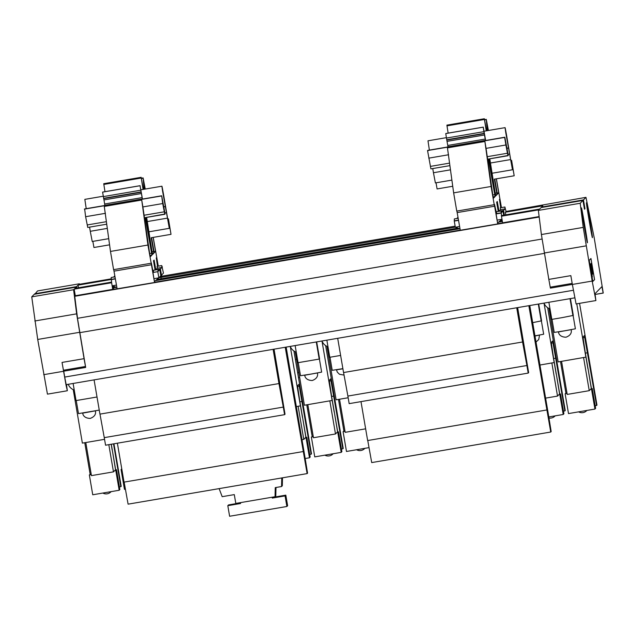 <?xml version="1.0" encoding="UTF-8"?>
<svg xmlns="http://www.w3.org/2000/svg" width="635" height="635" viewBox="0 0 635 635"><rect width="100%" height="100%" fill="white"/><g stroke="black" fill="none" stroke-linecap="round" stroke-linejoin="round"><path stroke-width="0.95" d="M68.223 384.294A10.057 10.057 -135.7 0 0 74.247 390.073M290.251 346.408A10.057 10.057 -135.7 0 0 296.267 352.187M543.989 303.101A10.057 10.057 -135.7 0 0 550.005 308.88M298.799 372.451L297.624 372.658M296.545 359.251L295.37 359.45M549.005 308.467L558.141 361.926L585.954 357.124L582.97 337.042L584.383 335.59L596.59 405.503L596.963 405.122L579.564 303.339M585.891 357.188L576.77 303.816M565.896 393.025L560.507 361.521M296.331 406.598L300.498 405.844L297.513 385.755L298.926 384.31L311.134 454.215L311.499 453.834L293.926 350.996M300.434 405.9L290.282 346.48M295.267 351.766L304.403 405.225L332.216 400.431L329.232 380.349L330.644 378.897L342.852 448.802L343.217 448.421L325.644 345.583M332.153 400.487L321.993 341.066M312.158 436.332L306.769 404.82M343.876 430.919L338.487 399.407M348.163 397.756L336.121 399.812L326.977 346.353M539.948 365.03L554.236 362.537L551.251 342.455L552.664 341.003L564.872 410.916L565.245 410.535L547.664 307.697M554.18 362.601L544.02 303.173M528.844 305.689L550.736 432.03L551.18 431.578L548.084 412.639L529.773 305.53M550.736 432.03L371.705 462.582L367.76 440.531M546.672 409.996L367.649 440.547L360.99 401.622M516.723 307.753L522.573 341.987L343.551 372.547L337.693 338.304M528.201 373.086L349.171 403.638L347.877 396.065L526.899 365.514L528.201 373.086L528.645 372.634L517.652 307.594M343.591 372.539L347.877 396.065M522.573 341.987L526.899 365.514M285.234 347.258L307.126 473.607L307.562 473.154L304.475 454.215L286.163 347.099M307.126 473.607L128.095 504.158L124.15 482.108M303.062 451.572L124.031 482.124L117.38 443.198M273.113 349.329L278.963 383.564L99.941 414.123L94.083 379.881M284.591 414.663L105.561 445.214L104.259 437.642L283.289 407.091L284.591 414.663L285.028 414.211L274.042 349.171M99.981 414.115L104.259 437.642M278.963 383.564L283.289 407.091M548.878 302.268L551.807 319.389L562.38 317.587L573.302 315.412L570.428 298.593M572.953 315.778L570.024 298.656M532.702 322.651L541.584 320.826L538.71 304.006M541.234 321.191L538.305 304.07M326.858 340.162L329.779 357.283L340.622 355.425M295.14 345.567L298.061 362.688L319.207 359.085L319.564 358.719L316.69 341.892M319.207 359.085L316.286 341.963M73.112 383.461L76.041 400.582L97.012 397.002M104.553 439.333L82.375 443.119L73.239 389.66M113.506 443.857L120.825 486.696L121.198 486.315L113.927 443.786M90.13 474.218L84.749 442.714M281.757 477.933L281.559 486.537L282.313 485.767L282.496 477.814M281.559 486.537L275.257 487.617L275.05 496.721L275.804 495.943L275.995 487.489M275.05 496.721L235.799 503.42L234.291 494.609L222.179 496.673L219.131 488.625M63.69 371.189L64.849 377.769L63.722 371.181M585.629 354.616L591.447 388.668M595.186 405.741L596.59 405.503M587.407 352.79L585.637 353.092M300.164 403.328L305.991 437.38M309.729 454.454L311.134 454.215M301.95 401.503L300.172 401.804M331.883 397.915L337.709 431.975M341.447 449.04L342.852 448.802M333.669 396.089L331.891 396.391M553.91 360.029L559.729 394.081M563.467 411.155L564.872 410.916M555.688 358.203L553.918 358.505M111.3 444.238L115.681 469.86M119.42 486.934L120.825 486.696M64.849 377.769L66.175 384.643L574.754 297.855L66.175 384.643M573.127 315.595L575.389 328.811L564.634 330.803L554.236 332.423L552.005 319.357M541.409 321.008L543.671 334.224L534.956 335.859M342.884 368.641L332.216 370.316L329.986 357.243M319.389 358.902L321.643 372.118L310.896 374.102L300.498 375.729L298.267 362.656M99.251 410.107L78.478 413.615L76.24 400.55M272.145 497.213L272.296 498.086L285.075 495.911L286.877 506.484L229.608 516.255L227.806 505.682L240.578 503.499L240.427 502.626M272.296 498.086L273.034 497.332L285.813 495.149L287.623 505.722L286.877 506.484M227.806 505.682L228.544 504.92L240.474 502.888M63.436 370.245L63.635 371.197L85.661 367.443L84.066 358.672L62.039 362.426L63.436 370.245L85.463 366.482M66.461 384.596L67.342 390.7L66.032 385.104L62.039 362.426M572.357 284.448L576.08 303.935L595.9 300.553L592.177 281.067L572.357 284.448L570.849 275.638L548.823 279.4L550.41 288.131L572.349 284.385L550.41 288.131M539.186 217.035L74.755 296.291L77.676 319.5L85.669 367.427L63.635 371.197M588.034 368.705L591.312 388.549L589.24 390.676L583.581 357.584M585.946 357.14L587.923 368.721M302.577 417.417L305.856 437.261L303.776 439.388L298.125 406.297M300.482 405.852L302.466 417.441M334.296 412.004L337.574 431.848L335.494 433.975L329.843 400.883M332.2 400.439L334.185 412.028M556.316 374.118L559.594 393.962L557.522 396.089L551.863 362.998M554.228 362.553L556.204 374.134M112.268 449.897L115.546 469.741L113.475 471.868L108.823 444.659M111.189 444.254L112.157 449.913M285.075 495.911L285.813 495.149M576.072 303.935L595.9 300.553L594.979 293.727L601.917 286.615L603.186 293.076L595.098 294.457L603.25 293.013L594.177 237.633L585.97 197.342L583.47 199.906L584.962 208.732L584.478 209.233L582.954 200.438L541.107 207.581L539.663 209.058L502.214 215.448L501.475 216.21L538.924 209.82L538.353 210.407L541.393 234.537L548.823 279.4M585.97 197.342L506.103 211.463L505.365 212.217L542.806 205.827L541.695 207.478M84.066 358.672L76.644 313.849L73.596 289.719L74.168 289.131L75.303 295.743L112.744 289.346L113.482 288.592L113.062 286.123M47.45 394.144L67.27 390.763L47.45 394.144L37.711 339.455L79.565 332.311M582.954 200.438L580.199 203.263L583.247 227.401L592.177 281.067M111.308 278.836L78.796 284.385L79.367 283.797L79.47 284.266M74.755 296.291L75.303 295.743M589.24 390.676L567.214 394.43L561.554 361.339M591.145 388.723L592.241 388.533L591.55 389.247L590.447 389.438M567.039 393.43L565.118 393.756L568.508 413.583L594.939 409.067L595.63 408.353L592.241 388.533M565.118 393.756L566.944 392.851M305.681 437.436L306.784 437.245L304.99 438.15M305.078 458.533L309.475 457.787L310.174 457.073L306.784 437.245M335.494 433.975L313.468 437.737L307.816 404.646M337.399 432.022L338.503 431.832L336.709 432.737M313.301 436.729L311.372 437.063L314.762 456.882L341.193 452.374L341.892 451.66L338.503 431.832M311.372 437.063L313.198 436.15M365.641 428.831L345.186 432.324L339.534 399.232M345.019 431.316L343.09 431.649L344.916 430.736M559.427 394.137L560.53 393.946L558.729 394.851M548.688 416.965L563.221 414.48L563.912 413.766L560.53 393.946M113.475 471.868L91.448 475.623L85.788 442.531M115.38 469.916L116.483 469.725L115.784 470.44L114.681 470.63M91.273 474.623L89.352 474.948L92.742 494.776L119.174 490.26L119.872 489.545L116.483 469.725M89.352 474.948L91.178 474.043M580.199 203.263L538.353 210.407M501.475 216.21L502.603 222.814L539.131 216.583M583.47 199.906L541.615 207.05M592.828 281.44L594.566 279.654L590.955 258.508L589.216 260.294L592.828 281.44L594.566 279.654M581.454 207.931L581.454 207.931C581.644 206.47 587.962 243.419 587.399 242.737L587.399 242.737C587.208 244.197 580.89 207.248 581.454 207.931M592.399 237.609C592.209 239.07 585.891 202.12 586.454 202.803L586.454 202.803C586.645 201.343 592.963 238.292 592.399 237.609L592.391 237.609M111.53 282.123L74.914 288.369L76.105 287.147L34.25 294.291L31.75 296.863L37.711 339.455M34.838 294.195L37.521 290.941L79.367 283.797M34.766 293.767L76.613 286.623L78.057 285.147L111.26 279.479M74.168 289.131L111.617 282.742L112.744 289.346M31.75 296.863L73.596 289.719M111.617 282.742L112.157 285.806L116.451 285.075M594.939 409.067L591.55 389.247M121.856 469.4L121.071 469.535L121.761 468.828M121.071 469.535L124.46 489.363L125.42 489.196M301.99 439.698L303.776 439.388M309.475 457.787L306.094 437.959M341.193 452.374L337.804 432.546M343.09 431.649L346.48 451.469L369.03 447.619M545.6 398.121L557.522 396.089M563.221 414.48L559.832 394.66M119.174 490.26L115.784 470.44M76.859 288.036L76.613 286.623M76.105 287.147L76.271 288.139M501.491 216.186L501.237 212.828C500.904 210.423 500.967 210.352 501.436 212.622L502.952 211.074L503.658 215.201M501.039 210.963L496.411 211.749L496.618 213.614L501.237 212.828C500.904 210.423 500.967 210.352 501.436 212.622M116.872 287.449L112.157 285.806M154.043 278.662L158.853 277.836L160.663 275.979L161.084 278.146M157.798 271.669L153.178 272.463L157.798 271.669L158.853 277.836L154.519 281.424M460.042 228.886L455.327 227.243L459.621 226.512M497.213 220.091L501.999 219.273L497.681 222.861M78.057 285.147L78.502 287.758M505.365 212.217L505.809 214.836M161.973 277.225L161.639 274.987L163.449 273.129L162.076 267.017M505.285 208.677C504.825 206.399 504.754 206.47 505.095 208.875L500.467 209.669L498.951 211.217L503.579 210.431L505.095 208.875C504.754 206.47 504.825 206.399 505.285 208.677L506.087 211.479M503.579 210.431L504.373 215.082M594.527 279.662L590.915 258.548M113.736 277.058L114.983 276.741M114.824 275.828L113.721 276.963M115.006 276.844L111.181 277.495L111.633 282.726M498.951 211.217L497.3 201.525L496.665 202.168L498.253 211.439M502.952 211.074L501.166 211.376M496.618 213.614L494.522 204.367L497.721 223.869L494.609 206.2L457.168 212.59L460.28 230.259L455.668 231.124M500.967 213.106L496.34 213.892M458.168 218.281L454.342 218.932L454.271 221.075L458.533 220.345M454.271 221.075L455.327 227.243M153.178 272.463L151.352 262.938L154.559 282.432L151.447 264.763L113.998 271.153L117.118 288.822L159.321 281.694M111.109 279.638L115.364 278.908M158.274 271.193C157.805 268.915 157.742 268.986 158.075 271.391C157.742 268.986 157.805 268.915 158.274 271.193L159.782 269.637L161.1 277.36M500.872 207.701L499.443 199.326L500.69 207.732M157.702 266.263L156.273 257.889L157.52 266.295M157.496 268.026C157.028 265.755 156.964 265.819 157.297 268.232L155.789 269.78L160.409 268.994L161.925 267.438C161.592 265.033 161.655 264.97 162.123 267.24L162.393 266.962M157.297 268.232L161.925 267.438C161.592 265.033 161.655 264.97 162.123 267.24M160.409 268.994L161.822 277.241M456.898 218.496L458.153 218.178M457.994 217.265L456.882 218.4M500.467 209.669L500.269 207.804L504.889 207.01M592.185 277.138L591.312 272.018M591.32 272.05L590.407 266.637M590.399 266.684L590.106 264.549M590.256 265.065L590.24 264.414M592.32 277.011L592.177 276.336M590.74 265.113L590.566 264.041L590.915 264.406M592.336 274.399L591.701 270.867M592.09 271.716L592.336 273.558M590.915 264.176L591.185 263.454L592.368 270.772M592.249 271.089L591.082 263.549L592.161 270.947M592.185 271.161L592.042 270.542M592.415 270.764L592.772 273.756L592.272 270.748M593.32 273.233L591.614 263.009L593.153 272.558M593.233 273.32L593.09 272.74M593.138 273.415L592.606 270.367M591.78 265.247L591.518 263.065M591.78 266.359L591.63 265.057M591.51 264.406L591.375 263.255M592.63 270.7L592.376 269.772M592.844 273.193L592.614 271.209L592.844 273.193M592.455 270.558L591.296 263.327L592.376 270.343M591.344 264.184L591.296 263.327M590.971 267.224L590.78 265.93M590.661 265.279L590.526 264.128M591.78 271.574L591.526 270.653M591.161 269.256L591.59 271.431M591.606 271.431L591.114 268.827M155.789 269.78L154.13 260.088L153.503 260.739L155.083 270.002M115.324 278.686L111.379 279.36M159.782 269.637L158.004 269.938M486.251 130.858A35.758 0.683 -99.7 0 1 484.449 119.475L447 125.865L448.135 133.112M447 125.865L446.905 125.135L484.354 118.745L486.473 130.818M457.168 212.59L456.851 210.995M491.093 186.476L453.644 192.865L456.763 211.09L494.205 204.7L491.093 186.476L484.894 141.478L486.053 148.368L505.881 144.986L507.452 153.241L487.228 156.694M453.644 192.865L447.453 147.868L484.894 141.478M448.024 146.915L446.73 139.748L484.18 133.358L483.211 127.175L445.762 133.564L446.73 139.748M445.762 133.564L483.267 127.119L485.64 140.494M489.799 158.821L495.681 195.937L497.03 194.548L494.363 179.157L514.191 175.776L512.572 166.56L512.477 169.767L492.061 173.244L512.477 169.759L505.833 133.088C504.634 125.135 504.944 126.198 506.754 136.279L505.087 127.643L484.06 131.231M488.934 158.972L493.189 182.34C493.712 185.15 493.784 185.261 493.395 182.682L489.656 158.845M493.189 182.34C493.712 185.15 493.784 185.261 493.395 182.682L493.252 182.705M445.826 133.509L483.211 127.175M448.024 146.78L485.465 140.391L484.18 133.358M488.577 159.036L493.085 184.317C493.855 188.412 493.816 187.857 492.974 182.666L488.759 159.004M493.085 184.317L493.649 187.142M486.053 148.368L493.3 198.374L495.094 196.54L488.45 159.052M494.609 206.2L494.205 204.7M501.325 207.621L499.84 198.914L501.055 207.669M496.387 178.816L501.444 207.597M488.061 130.548L487.632 127.31L488.267 130.516M487.196 130.699L486.283 119.364L488.41 130.493M484.449 119.475L484.354 118.745M494.49 179.141L497.197 194.366L494.625 179.118M494.776 179.086L497.395 194.175L498.737 192.802L496.324 178.824M487.99 130.564L487.204 126.016L487.585 130.627M458.494 220.123L454.541 220.797M151.32 237.704L154.035 252.928L151.463 237.68M143.081 189.42A35.758 0.683 -99.7 0 1 141.28 178.038L143.312 189.381M144.034 189.262L143.113 177.927L145.248 189.055M144.891 189.111L144.47 185.872L145.097 189.079M153.225 237.379L158.282 266.16M158.163 266.184L156.67 257.477L157.885 266.232M153.646 271.978C153.178 269.708 153.114 269.772 153.448 272.177M147.923 245.039L110.482 251.428L104.283 206.431L141.724 200.041L147.923 245.039L151.447 264.763M141.724 200.041L142.891 206.931L162.711 203.549L164.29 211.804L144.058 215.257M145.288 217.615L151.924 255.103L150.13 256.945L142.891 206.931M145.415 217.599L150.479 245.705M149.916 242.88C150.693 246.975 150.654 246.428 149.804 241.229L145.598 217.567M104.854 205.478L104.656 204.002L142.097 197.612L142.303 199.088M142.097 197.612L141.399 193.54L103.957 199.93L104.656 204.002M103.957 199.93L103.711 198.628L141.153 192.238L141.399 193.54M141.153 192.238L140.041 185.737L102.6 192.127L103.711 198.628M142.478 199.057L140.041 185.737M145.772 217.535L150.019 240.903C150.551 243.713 150.614 243.824 150.225 241.244L146.487 217.416M150.019 240.903C150.551 243.713 150.614 243.824 150.225 241.244L150.09 241.268M146.637 217.384L152.511 254.5L153.861 253.119L151.201 237.728L171.021 234.339L169.41 225.123L169.315 228.33L162.671 191.651C161.473 183.698 161.774 184.761 163.592 194.842L161.917 186.206L140.891 189.794M151.614 237.657L154.234 252.738L155.567 251.365L153.154 237.387M144.82 189.127L144.034 184.579L144.423 189.19M141.28 178.038L103.838 184.428L104.973 191.675M103.838 184.428L103.743 183.698L141.184 177.308M113.998 271.153L113.689 269.558M110.482 251.428L113.594 269.653L151.035 263.263M142.303 198.953L104.854 205.351L142.288 198.969M102.6 192.127L140.105 185.682L102.656 192.072M117.118 288.822L112.498 289.687M112.49 289.608L117.094 288.727M455.652 231.045L460.264 230.164M502.491 223.131L460.28 230.259M591.431 272.598L591.352 272.01M591.106 270.907L590.312 264.827L591.05 270.907M590.677 263.969L592.407 274.328L590.637 263.969M592.376 273.55L592.074 271.756M590.748 263.89L591.923 271.081L590.709 263.898M590.828 263.811L590.963 264.398M590.923 263.676L591.804 268.795L590.891 263.708M592.812 273.748L591.066 263.533M591.106 263.525L591.304 264.406L591.185 263.454M592.892 273.185L592.526 271.256M591.161 268.819L590.359 264.255M591.574 271.558L591.161 269.073M452.739 186.261L437.094 188.936L436.023 182.809M514.191 175.776L511.604 160.306L510.802 160.441M497.832 223.75L502.46 222.964M430.911 168.87L449.897 165.632L430.911 168.878L427.553 150.566L504.642 137.414L505.881 144.986M507.452 153.241L508 155.718L487.569 159.202L508.278 155.432L504.833 137.216L427.744 150.376L504.642 137.414M448.008 146.796L485.45 140.406M506.706 148.225L508.548 147.907L508.452 146.86M446.373 137.66L427.99 140.803L429.379 150.098M498.737 192.802L497.205 193.064M496.768 192.897L495.189 193.167M497.03 194.548L495.475 194.818M494.792 194.635L492.72 194.993M495.094 196.54L493.046 196.89M167.64 219.004L168.442 218.869L171.021 234.339M153.607 251.46L152.019 251.73M153.861 253.119L152.305 253.381M163.544 206.788L165.378 206.478L165.283 205.422M103.211 196.223L84.828 199.366L86.217 208.661M103.568 198.31L141.01 191.921M164.29 211.804L164.838 214.281L144.407 217.765L165.108 213.995L161.671 195.778L84.574 208.939L161.671 195.778L162.711 203.549M151.63 253.198L149.55 253.555M151.924 255.103L149.876 255.453M84.717 209.558L85.622 216.71L105.442 213.32M154.67 282.321L159.298 281.527M155.567 251.365L154.035 251.627M109.569 244.832L93.932 247.499L92.861 241.371M87.741 227.433L106.728 224.195L87.741 227.441L85.622 216.71M591.78 273.971L592.249 276.598L591.78 273.971M592.074 268.843L591.518 265.533L592.074 268.843M592.328 268.915L592.137 267.652L592.328 268.915M591.479 269.78L591.288 268.518L591.479 269.78M435.388 182.92L451.89 180.102L435.388 182.92L433.443 172.736L450.477 169.831M432.752 168.561L433.443 172.736M510.842 160.639L511.604 160.306M506.754 136.279L510.603 159.266L511.429 163.592L511.365 160.552M506.936 137.652C505.254 128.357 505.174 128.445 506.69 137.906C508.373 147.201 508.46 147.114 506.936 137.652C505.254 128.357 505.174 128.445 506.69 137.906C508.373 147.201 508.46 147.114 506.936 137.652M427.553 150.566L427.879 150.995M163.592 194.842L168.259 222.155L168.442 218.869M163.766 196.215C162.084 186.92 162.004 187.007 163.528 196.469C165.211 205.764 165.291 205.677 163.766 196.215C162.084 186.92 162.004 187.007 163.528 196.469C165.211 205.764 165.291 205.677 163.766 196.215M92.226 241.483L108.72 238.665L92.218 241.483L90.273 231.299L107.307 228.394M89.583 227.124L90.273 231.299M167.672 219.202L168.204 219.115M592.193 275.757L592.01 275.026M592.312 276.527L592.153 275.765M590.455 265.573L590.264 264.835M590.574 266.343L590.415 265.581M590.59 266.922L590.471 266.406M591.193 270.78L591.066 269.986M591.344 271.621L591.145 270.788M591.987 268.2L591.669 266.573M511.778 163.235L511.35 163.314M508.698 148.05L506.746 148.384M490.458 163.005L510.532 159.583M165.537 206.613L163.584 206.947M147.288 221.567L167.37 218.146M168.608 221.798L168.18 221.877M321.969 340.995A10.057 10.057 -135.7 0 0 327.985 346.773M297.656 372.808L298.823 372.594M583.057 337.764L584.748 337.479M297.601 386.485L299.291 386.191M329.319 381.071L331.01 380.778M551.339 343.178L553.029 342.892M64.73 377.071L573.365 290.266M79.772 332.661L544.378 253.373M77.526 318.302L542.036 239.03M43.728 374.666L63.556 371.277M586.161 245.856L544.314 253M550.212 287.171L572.183 283.424M66.477 384.675L68.255 384.365L66.477 384.675M558.459 331.93L571.222 329.644M534.987 336.026L539.504 335.058M344.059 375.094L339.495 374.285L337.36 372.205L336.439 369.824L342.908 368.808M317.5 373.047C317.436 373.658 318.953 378.055 312.222 380.524C304.784 380.286 304.792 375.325 304.721 375.237L317.484 372.943M95.472 410.94C95.409 411.543 96.933 415.941 90.202 418.417C82.764 418.171 82.764 413.21 82.701 413.123L95.456 410.837M583.247 227.401L541.393 234.537M75.24 295.807L117.086 288.663M154.654 282.25L460.256 230.1M497.824 223.687L539.139 216.638M113.355 287.838L116.467 287.306M155.44 280.662L459.637 228.743M498.602 222.091L502.372 221.448M74.954 296.093L539.163 216.868L74.954 296.093M34.798 320.992L76.644 313.849M113.205 286.933L114.673 286.687M156.861 279.487L457.843 228.124M500.031 220.916L502.221 220.543M584.962 208.732L584.39 208.836M584.827 207.851L584.24 207.955M484.6 119.944L486.283 119.658M428.784 158.147L448.612 154.757M449.548 163.124L430.363 166.402M485.267 139.049L447.818 145.439M484.568 134.977L447.119 141.367M484.322 133.675L446.873 140.065M446.445 138.049L483.886 131.659M140.724 190.222L103.275 196.612M84.391 209.129L161.48 195.977M143.113 178.221L141.43 178.514M106.386 221.686L87.201 224.965M508.135 154.329L509.635 154.075M164.965 212.892L166.465 212.638M148.9 231.807L169.307 228.33L148.9 231.815M299.553 376.88L298.553 378.071M571.238 329.748C571.175 330.351 572.699 334.748 565.96 337.225C558.522 336.979 558.53 332.018 558.467 331.93L558.443 331.827M578.604 411.861A6.707 6.707 0 0 0 586.883 410.448M324.858 455.16A6.707 6.707 0 0 0 333.145 453.747M356.576 449.747A6.707 6.707 0 0 0 364.863 448.334M548.862 417.997A6.707 6.707 0 0 0 555.165 415.854M539.52 335.161L538.734 339.519L536.019 342.059M102.838 493.054A6.707 6.707 0 0 0 111.125 491.641M158.964 277.725L455.311 227.155M161.806 276.217L455.144 226.163M157.877 269.526L153.249 270.312M161.727 265.573L157.099 266.367M486.283 119.364L484.545 119.666M143.113 177.927L141.375 178.229"/></g></svg>

